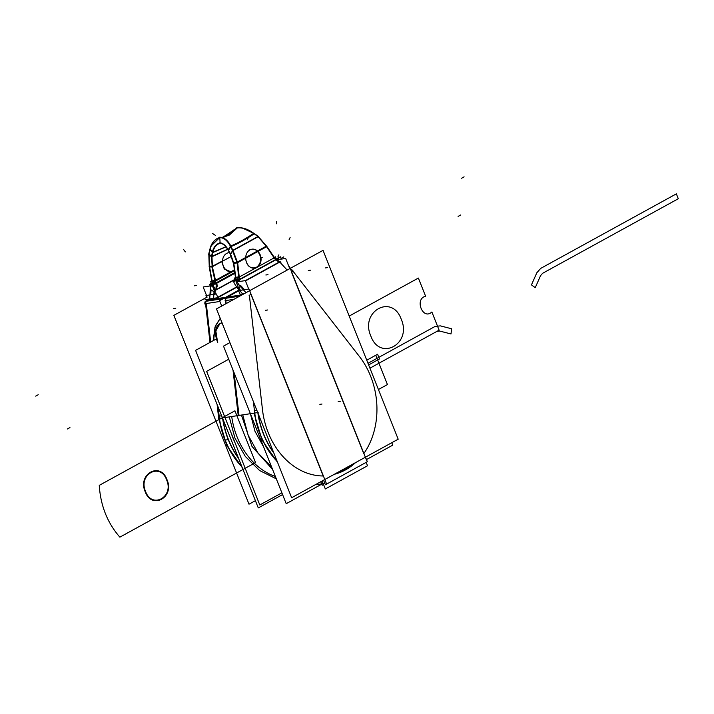 <?xml version="1.0" encoding="UTF-8"?>
<svg xmlns="http://www.w3.org/2000/svg" width="714" height="714" viewBox="0 0 714 714"><rect width="100%" height="100%" fill="white"/><g stroke="black" fill="none" stroke-linecap="round" stroke-linejoin="round"><path stroke-width="1.07" d="M228.721 359.24L206.632 371.378L259.789 504.976L281.887 492.839M231.711 416.53A70.15 55.799 81.4 0 0 275.39 476.506A70.15 55.799 81.4 0 1 231.711 416.53A70.15 55.799 81.4 0 0 275.39 476.506A70.15 55.799 81.4 0 1 231.711 416.53A70.15 55.799 81.4 0 0 275.39 476.506M321.764 484.154L286.207 503.691L223.5 346.129L229.899 342.604M366.478 459.575L392.762 445.134L391.799 442.707M322.148 480.977L325.325 488.956L367.523 465.769L366.166 462.369M355.51 462.645A71.516 56.888 -98.6 0 1 334.295 474.301M363.89 453.488A71.855 57.156 81.4 0 0 359.41 356.482A71.855 57.156 81.4 0 1 363.89 453.488A71.855 57.156 81.4 0 0 359.41 356.482A71.855 57.156 81.4 0 1 363.89 453.488A71.855 57.156 81.4 0 0 359.41 356.482L293.061 271.258L291.678 272.016M273.899 453.158A75.416 59.985 -98.6 0 1 257.852 412.844A75.416 59.985 81.4 0 0 273.899 453.158A75.416 59.985 -98.6 0 1 257.852 412.844A75.416 59.985 -98.6 0 0 273.899 453.158M262.484 409.738A71.855 57.156 81.4 0 0 323.183 475.979L250.926 294.409L249.364 295.266L262.484 409.738A71.855 57.156 81.4 0 0 323.183 475.979L250.926 294.409L323.183 475.979A71.855 57.156 81.4 0 1 262.484 409.738A71.855 57.156 81.4 0 0 323.183 475.979L250.926 294.409L249.364 295.266L262.484 409.738A71.855 57.156 81.4 0 0 323.183 475.979L250.926 294.409L249.364 295.266L262.484 409.738L249.364 295.266L250.926 294.409L249.364 295.266M366.844 460.905L289.572 266.724L289 266.813M291.499 272.114L363.756 453.685M225.678 297.658L241.261 295.293M239.386 290.286L238.904 290.544L239.386 290.286M242.153 294.802L226.972 297.104L238.61 290.705L226.972 297.104L238.61 290.705L226.972 297.104L238.61 290.705L226.972 297.104L238.61 290.705L226.972 297.104L238.61 290.705L226.972 297.104L242.153 294.802L226.972 297.104L238.61 290.705L226.972 297.104L238.61 290.705L226.972 297.104L242.153 294.802L226.57 297.167M243.983 293.74L240.261 294.302M221.715 306.038L219.582 300.683L239.092 289.964L219.582 300.683L221.715 306.038M225.445 300.621L225.811 303.789L225.445 300.621L225.811 303.789L225.445 300.621L225.811 303.789L225.445 300.621L225.811 303.789L225.445 300.621L225.811 303.789L225.445 300.621L225.811 303.789L225.445 300.621L225.811 303.789L225.445 300.621L233.889 299.344L225.445 300.621M226.606 297.158L228.658 296.846M228.061 297.292L227.516 298.024M227.034 300.389L225.088 300.683M326.271 483.199L248.999 289.018L238.565 290.598L239.958 294.088M324.861 483.414L315.847 484.779M291.642 497.738L216.494 308.912L323.04 250.355L398.189 439.19L323.04 250.355L216.494 308.912L291.642 497.738L398.189 439.19L291.642 497.738M291.482 267.696L291.366 267.545A3.561 1.241 142.1 0 1 291.874 267.482M360.695 358.133L358.731 355.608M224.803 298.434L239.645 296.185M233.005 370.022L238.226 415.539L258.173 412.522M253.39 401.634L254.443 410.8L256.888 410.425L254.443 410.8L256.888 410.425L254.443 410.8L253.39 401.634M243.983 293.802L244.509 293.516M262.35 408.569L262.734 411.96M277.246 461.574A75.416 59.985 -98.6 0 1 254.523 413.076M273.614 452.453A75.416 59.985 -98.6 0 1 258.182 413.683M277.077 461.155A75.416 59.985 -98.6 0 1 254.728 413.04A75.416 59.985 81.4 0 0 277.077 461.155A75.416 59.985 -98.6 0 1 254.728 413.04A75.416 59.985 81.4 0 0 277.077 461.155A75.416 59.985 -98.6 0 1 254.728 413.04M254.211 408.81L254.603 412.201M282.574 494.57L258.281 507.913L195.582 350.351L216.458 338.882M235.031 442.76A71.855 57.156 -98.6 0 1 231.113 432.898A71.855 57.156 81.4 0 0 235.031 442.76A71.855 57.156 -98.6 0 1 231.113 432.898A71.855 57.156 81.4 0 0 235.031 442.76A71.855 57.156 81.4 0 1 231.113 432.898M218.457 416.271L218.966 416.164M219.457 418.422A75.416 59.985 81.4 0 0 241.796 466.474A75.416 59.985 -98.6 0 1 219.457 418.422A75.416 59.985 81.4 0 0 241.796 466.474A75.416 59.985 81.4 0 1 219.457 418.422M206.676 297.327L205.962 295.534L216.387 293.954L218.136 298.363M236.709 286.876L216.735 297.854L208.72 299.077L206.783 300.157L225.758 297.292L206.382 300.219M236.932 287.135L217.841 297.622M224.865 297.774L206.15 300.612M226.49 297.533L238.663 290.839M206.783 300.157L208.72 299.077L207.158 299.934L208.72 299.077L216.735 297.863L208.72 299.077L216.735 297.863L208.72 299.077L206.783 300.157L225.758 297.292M205.284 301.353A3.561 2.829 -98.6 0 0 204.909 304.075L205.927 303.923M226.267 298.211A3.561 2.829 -98.6 0 1 226.793 297.488M206.417 300.21L208.47 299.907M207.881 300.344L207.355 301.067M206.944 303.423L204.998 303.718M225.856 298.273A3.561 2.829 -98.6 0 1 226.392 297.551L225.856 298.273A3.561 2.829 -98.6 0 1 226.392 297.551L225.856 298.273A3.561 2.829 -98.6 0 1 226.392 297.551L225.856 298.273A3.561 2.829 -98.6 0 1 226.392 297.551L225.856 298.273M281.334 259.111L280.415 256.808L276.282 259.075L280.415 256.808L281.334 259.111M255.407 500.675L249.007 504.191L173.868 315.356L207.176 297.06L173.868 315.356L249.007 504.191L255.407 500.675M218.743 418.574L219.644 418.35M206.23 301.246L206.007 299.336L205.079 299.514M206.819 299.951L206.025 299.469M218.921 415.093L219.421 418.359M234.103 372.77L238.994 415.423L219.046 418.44L217.574 405.614M226.177 303.584L225.57 298.318M223.25 298.666L205.623 301.335L210.318 342.256M219.894 301.469L206.266 303.53L210.684 342.051L206.266 303.53L210.684 342.051L206.266 303.53L219.894 301.469M218.118 406.989L219.171 416.137L221.608 415.762L219.171 416.137L221.608 415.762L219.171 416.137L218.118 406.989M220.242 318.337L214.959 327.11L213.665 340.417L214.959 327.11L220.242 318.337L214.959 327.11L213.665 340.417L214.959 327.11L220.242 318.337L215.325 325.986L213.54 337.686M222.92 419.047A75.416 59.985 81.4 0 0 238.333 457.772M219.252 418.449A75.416 59.985 81.4 0 0 241.957 466.894M222.438 417.137A75.416 59.985 81.4 0 0 238.61 458.477A75.416 59.985 -98.6 0 1 222.581 418.208M222.099 323.005A18.85 10.969 -118.8 0 0 219.725 323.763A18.85 10.969 -118.8 0 0 217.725 342.541M222.063 322.898L219.974 323.62L222 322.514M219.85 323.692L215.842 330.966L217.556 341.97M215.69 294.061L214.512 291.098M214.334 290.66L212.326 285.609L203.169 286.992L206.533 295.444M210.648 289.607L214.004 291.767L211.023 289.848L214.004 291.767L211.023 289.848L210.746 294.811M214.646 294.213L214.753 292.258M216.262 288.795A5.337 2.954 122.8 0 0 214.985 292.678M215.78 288.893L215.119 290.5A5.337 2.954 122.8 0 0 214.941 291.089M210.318 288.42L209.684 299.639M235.049 279.29L214.057 290.821L213.593 299.05M235.138 279.504L215.494 290.303L235.138 279.504M215.119 290.5A5.337 2.954 122.8 0 0 214.798 291.821A5.337 2.954 122.8 0 1 215.119 290.5A5.337 2.954 122.8 0 0 214.798 291.821A5.337 2.954 122.8 0 1 215.119 290.5M234.772 272.587L215.958 282.931M215.806 283.012L213.067 284.52A11.281 6.56 61.2 0 1 214.307 291.214M211.63 284.038L209.862 285.002A5.944 3.463 61.2 0 1 210.568 288.804M215.101 281.271L211.719 266.251L215.101 281.271M215.655 280.968L234.504 270.606L215.655 280.968M230.943 271.793L224.294 269.026L221.652 261.386L212.12 266.42L215.307 280.397L212.12 266.42L221.652 261.386L212.12 266.42L221.652 261.386L224.294 269.026L230.943 271.793L224.294 269.026L221.652 261.386L224.294 269.026L230.943 271.793M215.387 280.745L232.461 271.338A9.603 7.64 81.4 0 0 232.934 271.106A9.603 7.64 -98.6 0 1 232.452 271.338L215.387 280.745L232.461 271.338A9.603 7.64 81.4 0 0 232.934 271.106A9.603 7.64 -98.6 0 1 232.452 271.338M234.094 270.74A9.603 7.64 -98.6 0 1 231.613 271.695A9.603 7.64 -98.6 0 1 222.822 264.385A9.603 7.64 -98.6 0 1 227.114 253.184M234.87 273.301L215.262 284.074L214.066 281.075L230.961 271.793M234.406 269.892L231.033 271.748M215.771 283.021A5.337 4.248 81.4 0 0 215.86 283.369L216.074 284.038A11.281 6.56 61.2 0 1 216.128 284.181A11.281 6.56 -118.8 0 0 216.074 284.038A11.281 6.56 61.2 0 1 216.128 284.181A11.281 6.56 -118.8 0 0 216.074 284.038L215.86 283.369A5.337 4.248 81.4 0 1 215.771 283.021A5.337 4.248 81.4 0 0 215.86 283.369A5.337 4.248 81.4 0 1 215.771 283.021M234.826 272.944L213.191 284.832M216.422 284.315A5.337 4.248 -98.6 0 1 215.869 282.316M215.583 284.11L213.263 283.056L212.272 281.718L212.477 283.949L212.272 281.718L213.263 283.056A5.337 2.704 143.4 0 1 212.477 284.261A5.337 2.704 143.4 0 0 213.263 283.056A5.337 2.704 143.4 0 1 212.477 284.261A5.337 2.704 143.4 0 0 213.263 283.056A5.337 2.704 143.4 0 1 212.477 284.261L212.263 285.6L214.486 287.43L212.263 285.6L212.477 284.261L212.263 285.6L214.486 287.43L212.263 285.6L212.477 284.261M212.174 284.368L210.657 285.859M212.977 287.242L214.048 287.644M213.281 282.744L214.807 283.556M213.709 283.333L214.512 283.726L213.709 283.333M215.637 283.869L217.342 284.966A5.337 2.954 -57.2 0 1 216.065 288.849M216.003 288.402L216.244 284.538L216.003 288.402M216.628 288.001L215.842 289.34M214.164 288.251L213.111 287.572M214.075 287.796L213.593 287.483L214.075 287.796M216.512 284.038L216.467 284.966M214.396 280.888L212.192 281.227L214.396 280.888L212.192 281.227L214.396 280.888L212.192 281.227L213.548 283.047A5.337 2.704 -36.6 0 1 212.451 284.743M214.896 283.146L213.388 283.378M215.967 282.985L215.53 280.379L211.924 280.923M213.647 282.994L214.771 282.824M212.237 281.566L214.146 281.271M215.673 281.039L212.21 266.072L209.291 266.286M211.763 266.447L209.523 266.608L209.015 253.961L209.523 266.608L211.763 266.447L209.523 266.608L211.763 266.447L209.523 266.608L209.015 253.961L211.505 256.54L209.015 253.961L210.121 249.418L209.015 253.961L211.505 256.54L209.015 253.961L210.121 249.418L212.424 252.06L210.121 249.418L212.424 252.06L210.121 249.418L209.015 253.961L211.505 256.54M209.604 267.045L212.12 280.879M211.897 281.753L209.148 266.438M209.273 267.107L208.809 253.756M226.249 253.657A9.603 7.64 -98.6 0 1 228.739 252.702A9.603 7.64 -98.6 0 1 229.515 252.631M234.487 270.463A9.603 7.64 -98.6 0 1 233.237 271.204M212.201 266.75L211.505 256.585L227.623 249.204M212.353 266.67L231.425 256.388M227.73 249.382L211.978 256.701L227.73 249.382L211.978 256.701L227.73 249.382L211.978 256.701L212.37 266.733L209.434 267.063M208.765 254.086L211.862 257.281L212.87 252.203L210.032 248.918M211.746 256.79L212.647 252.319M208.649 254.38L209.925 249.204M211.371 257.21L212.406 252.113M225.829 246.741L212.861 252.247M212.585 252.631L212.281 252.729C213.272 247.455 215.887 244.143 220.117 242.787M212.799 252.551L225.963 246.901M228.266 250.311C225.642 245.58 222.777 243.099 219.68 242.849M220.099 242.858C222.991 243.117 225.74 245.482 228.346 249.945C225.74 245.482 222.991 243.117 220.099 242.858C222.991 243.117 225.74 245.482 228.346 249.945L230.524 253.952L233.781 263.145L236.173 279.585L233.781 263.145L230.524 253.952L228.346 249.945L230.577 246.526L228.346 249.945C225.74 245.482 222.991 243.117 220.099 242.858C222.991 243.117 225.74 245.482 228.346 249.945L230.524 253.952L232.577 250.641M219.948 243.197C222.938 243.447 225.731 245.866 228.337 250.453L231.041 246.419C227.909 240.243 224.071 237.173 219.519 237.218L219.519 237.253M223.482 237.182L229.417 235.031L223.553 237.173L229.417 235.031L237.235 227.962C242.269 227.347 247.82 229.221 253.872 233.585C245.545 239.19 237.824 243.429 230.72 246.303C227.48 240.386 223.839 237.467 219.796 237.539L220.09 242.787L219.796 237.539C215.012 238.806 211.79 242.769 210.121 249.418L212.424 252.06M210.916 246.143L220.099 237.182M209.862 249.632L212.754 252.81C213.7 247.687 216.235 244.456 220.367 243.135M209.764 249.873C211.246 243.09 214.619 238.958 219.885 237.476M237.592 227.748L223.384 237.2L221.84 237.405M219.93 237.53L219.359 237.557C223.83 237.566 227.596 240.609 230.667 246.714C237.958 243.751 245.884 239.395 254.434 233.648L241.948 227.846M237.066 227.828L222.768 237.298M237.235 227.962L229.417 235.031L237.235 227.962L229.417 235.031L221.92 237.423L229.417 235.031L237.235 227.962C242.269 227.347 247.82 229.221 253.872 233.585L257.584 236.254L253.872 233.585C245.545 239.19 237.824 243.429 230.72 246.303L237.405 262.395L239.003 276.827L237.539 277.603L238.735 280.593M254.246 233.674C248.195 229.105 242.341 227.141 236.691 227.775L236.923 228.034M232.853 231.131L237.271 227.686M258.263 236.539L253.613 233.219M266.831 246.776L257.611 236.084M237.405 262.395L232.737 250.373L237.405 262.395L232.737 250.373L237.405 262.395L245.491 257.781C246.348 265.786 250.052 269.035 256.585 267.518C250.052 269.035 246.348 265.786 245.491 257.781C246.348 265.786 250.052 269.035 256.585 267.518C250.052 269.035 246.348 265.786 245.491 257.781L237.405 262.395L239.003 276.827L237.405 262.395L245.491 257.781L237.405 262.395L239.003 276.827L237.405 262.395L245.491 257.781C246.348 265.786 250.052 269.035 256.585 267.518C261.779 262.591 262.083 257.147 257.495 251.185L266.429 246.437L274.131 257.879L257.852 266.831L274.131 257.879L266.429 246.437L257.95 236.521L232.737 250.373L257.95 236.521L232.737 250.373L230.72 246.303C237.824 243.429 245.545 239.19 253.872 233.585C245.545 239.19 237.824 243.429 230.72 246.303L232.737 250.373L230.72 246.303C237.824 243.429 245.545 239.19 253.872 233.585L257.584 236.254M274.524 258.111L266.42 246.16M275.577 259.655L274.149 257.584M276.264 260.378L276.211 258.682A5.337 4.043 178.2 0 1 274.149 257.906L274.399 258.272L274.131 257.879L257.852 266.831L274.131 257.879L274.399 258.272L266.429 246.437L257.495 251.185C255.023 249.07 252.256 248.677 249.204 249.989C252.256 248.677 255.023 249.07 257.495 251.185C255.023 249.07 252.256 248.677 249.204 249.989C252.256 248.677 255.023 249.07 257.495 251.185L266.429 246.437L257.95 236.521L232.737 250.373L257.95 236.521L266.429 246.437L257.495 251.185C255.023 249.07 252.256 248.677 249.204 249.989M235.727 280.977L234.531 277.978M257.308 267.223A9.603 7.64 -98.6 0 1 254.818 268.178A9.603 7.64 -98.6 0 1 246.035 260.869A9.603 7.64 -98.6 0 1 250.319 249.668M249.463 250.141A9.603 7.64 -98.6 0 1 251.944 249.186A9.603 7.64 -98.6 0 1 260.726 256.496A9.603 7.64 -98.6 0 1 256.442 267.696M235.54 278.174L233.46 262.966L235.54 278.174M233.549 263.644L230.122 253.773M230.426 254.327L227.971 249.757M230.533 254.452L233.023 250.418L230.577 246.027M228.667 251.051L228.043 249.909L230.738 245.786M235.968 279.62L238.199 279.281L236.173 279.585L238.199 279.281L236.173 279.585L235.843 277.648L238.083 277.309L235.843 277.648L233.781 263.145L237.119 262.449L233.781 263.145L230.524 253.952L232.577 250.632L230.524 253.952L228.346 249.945L230.577 246.526M233.594 263.52L237.682 262.788L232.702 249.766M239.288 277.478L237.601 262.002L233.496 262.859M237.592 277.728L235.897 277.987M236.022 279.95L238.333 279.602M235.584 277.344L239.19 276.791L239.306 277.469M276.122 258.664L275.381 256.808L273.944 257.602M258.272 266.215L254.657 268.205M276.22 258.905L276.577 259.807M245.366 280.638L279.299 261.984L245.366 280.638L279.299 261.984L245.366 280.638L279.299 261.984L275.72 259.887L240.663 279.156M239.324 279.513L239.128 277.657L239.324 279.513M239.244 277.05L255.835 267.937M274.667 257.95L266.563 246.018L237.102 262.208L238.726 277.692M256.585 267.518C261.779 262.591 262.083 257.147 257.495 251.185C262.083 257.147 261.779 262.591 256.585 267.518C261.779 262.591 262.083 257.147 257.495 251.185C262.083 257.147 261.779 262.591 256.585 267.518M232.371 250.195L237.164 262.886L266.92 246.535L257.933 236.147M258.495 236.539L253.836 233.219C245.375 238.958 237.557 243.26 230.372 246.107L232.639 250.748L258.495 236.539M278.424 260.057L275.765 259.932M278.21 260.94L276.737 260.521M237.45 287.706A11.281 6.56 -118.8 0 1 233.532 281.423L236.236 279.933A5.337 4.248 -98.6 0 0 236.325 280.272A5.337 4.248 -98.6 0 1 236.316 280.236M236.691 281.923L236.022 280.432L233.817 281.646M236.557 280.932L236.325 280.272L236.557 280.932A11.281 6.56 -118.8 0 0 236.62 281.066A11.281 6.56 -118.8 0 1 236.557 280.932A11.281 6.56 -118.8 0 0 236.62 281.066A11.281 6.56 -118.8 0 1 236.557 280.932L236.325 280.272L236.557 280.932M238.485 278.933L236.941 280.825M239.485 280.236L239.574 281.414M239.342 280.191L239.324 281.503L239.342 280.191M237.048 280.861L238.619 279.219L237.048 280.861M239.342 280.673L240.029 278.558A5.337 2.802 -162 0 0 239.288 277.451M238.958 284.511A5.944 3.463 -118.8 0 1 236.727 280.941L239.476 279.433M239.618 279.352L275.425 259.673M275.55 259.61L278.094 258.209A5.944 3.463 -118.8 0 0 278.665 259.512M245.482 280.923L280.316 261.779M276.961 260.815L275.72 259.887L239.654 279.709L275.72 259.887L276.961 260.815M277.496 260.896A5.337 3.998 -154.8 0 1 281.218 263.154M243.081 294.302L236.727 287.394M238.03 287.037A5.337 3.998 25.2 0 0 238.61 288.072A5.337 3.998 -154.8 0 1 238.03 287.037A5.337 3.998 25.2 0 0 238.61 288.072A5.337 3.998 25.2 0 1 238.03 287.037L237.744 285.564M240.6 290.286L239.029 288.581L240.127 286.26L239.029 288.581L240.6 290.286L239.029 288.581L240.6 290.286L239.029 288.581L240.127 286.26L238.94 288.786M238.226 284.199L246.027 292.678M279.602 262.172A5.337 3.998 -154.8 0 1 280.861 263.225A5.337 3.998 25.2 0 0 279.602 262.172A5.337 3.998 -154.8 0 1 280.861 263.225A5.337 3.998 -154.8 0 0 279.602 262.172M281.075 263.466L287.162 270.079M244.509 289.697L240.538 285.386M276.514 259.834L285.671 258.45L289.732 268.66M320.791 481.718L322.201 485.261L323.549 484.511M323.576 480.192L325.397 484.77L367.335 461.726L365.506 457.147M353.207 463.904A71.141 56.593 -98.6 0 1 335.875 473.427A71.141 56.593 81.4 0 0 353.207 463.904A71.141 56.593 -98.6 0 1 335.875 473.427A71.141 56.593 81.4 0 0 353.207 463.904A71.141 56.593 -98.6 0 1 335.875 473.427M239.556 290.446L236.191 281.994L245.348 280.611L248.713 289.063M335.758 473.498A71.141 56.593 81.4 0 0 353.68 463.645M236.164 281.066L236.629 280.093L237.36 280.897M236.78 281.423L236.986 281.878M210.684 281.673L211.88 284.663M248.106 435.129L257.986 453.015L271.516 466.777L257.986 453.015L248.106 435.129L257.986 453.015L271.516 466.777L257.986 453.015L248.106 435.129L242.778 414.852L248.106 435.129M255.005 431.336L250.391 413.701L255.005 431.336L250.391 413.701L255.005 431.336L263.573 446.821L255.005 431.336M340.319 401.259L338.186 401.58L340.319 401.259M359.41 356.482L293.061 271.258M241.43 415.057L252.015 446.455L272.578 469.464L252.015 446.455L241.43 415.057L252.015 446.455L272.578 469.464L252.015 446.455L241.43 415.057L252.015 446.455L272.578 469.464L252.015 446.455L241.43 415.057L252.015 446.455L272.578 469.464L252.015 446.455L241.43 415.057M369.932 368.183L439.11 330.171L431.89 312.018L430.462 313.089C422.483 318.087 415.602 300.799 423.982 296.81L425.598 296.212L418.377 278.058L349.191 316.07L418.377 278.058L349.191 316.07L418.377 278.058L425.598 296.212L418.377 278.058L425.598 296.212L423.982 296.81C415.602 300.799 422.483 318.087 430.462 313.089C422.483 318.087 415.602 300.799 423.982 296.81C415.602 300.799 422.483 318.087 430.462 313.089L431.89 312.018L430.462 313.089L431.89 312.018L439.11 330.171L431.89 312.018L439.11 330.171L369.932 368.183L439.11 330.171L369.932 368.183L436.87 331.403L439.69 331.055L451.007 333.965L451.605 328.77L440.279 325.852L434.924 326.521L367.987 363.301L434.924 326.521L367.987 363.301L434.924 326.521L440.279 325.852L434.924 326.521L440.279 325.852L451.605 328.77L440.279 325.852L451.605 328.77L451.007 333.965L451.605 328.77L451.007 333.965L439.69 331.055L451.007 333.965L439.69 331.055L436.87 331.403L439.69 331.055L436.87 331.403L369.932 368.183M370.798 335.955C359.82 311.259 392.138 293.508 401.232 319.229C412.201 343.925 379.893 361.686 370.798 335.955C359.82 311.259 392.138 293.508 401.232 319.229C412.201 343.925 379.893 361.686 370.798 335.955C359.82 311.259 392.138 293.508 401.232 319.229C412.201 343.925 379.893 361.686 370.798 335.955C359.82 311.259 392.138 293.508 401.232 319.229C412.201 343.925 379.893 361.686 370.798 335.955M327.485 267.607L325.352 267.928M464.1 176.849L461.565 178.241L464.1 176.849M251.167 294.275L249.124 295.4M293.302 271.124L291.258 272.248M360.74 358.187L291.731 269.553M387.434 384.56L375.769 355.251L366.755 360.204L377.581 354.251L366.755 360.204L375.769 355.251L387.434 384.56L375.769 355.251L387.434 384.56L378.42 389.514L387.434 384.56M368.638 364.925L379.464 358.972L377.581 354.251L366.755 360.204L377.581 354.251L379.464 358.972L377.581 354.251L379.464 358.972L368.638 364.925M460.637 215.012L458.102 216.404M173.609 308.635L175.742 308.305M310.429 270.187L308.296 270.508M35.7 396.127L38.235 394.735L35.7 396.127M206.551 300.103L206.48 299.434M267.625 309.983L265.492 310.304M228.462 439.592L224.964 440.127M67.411 428.971L69.945 427.579M215.307 280.397L212.12 266.42L215.307 280.397L212.12 266.42L221.652 261.386M212.477 283.949L212.272 281.718L212.477 283.949L212.272 281.718L213.263 283.056M220.09 242.787L219.796 237.539C215.012 238.806 211.79 242.769 210.121 249.418L209.015 253.961M230.524 253.952L232.577 250.632L230.524 253.952L233.781 263.145L235.843 277.648L238.083 277.309L235.843 277.648L236.173 279.585L233.781 263.145L230.524 253.952L228.346 249.945M237.119 262.449L233.781 263.145M279.299 261.984L277.728 261.181M234.933 410.809L99.255 485.368C100.567 505.682 107.43 522.943 119.863 537.151L255.541 462.601L234.933 410.809L99.255 485.368C100.567 505.682 107.43 522.943 119.863 537.151L255.541 462.601L234.933 410.809L99.255 485.368C100.567 505.682 107.43 522.943 119.863 537.151L255.541 462.601L234.933 410.809L99.255 485.368C100.567 505.682 107.43 522.943 119.863 537.151L255.541 462.601L234.933 410.809L99.255 485.368C100.567 505.682 107.43 522.943 119.863 537.151L255.541 462.601L234.933 410.809L99.255 485.368C100.567 505.682 107.43 522.943 119.863 537.151L255.541 462.601L234.933 410.809L99.255 485.368C100.567 505.682 107.43 522.943 119.863 537.151L255.541 462.601L234.933 410.809L99.255 485.368C100.567 505.682 107.43 522.943 119.863 537.151L255.541 462.601L234.933 410.809M145.576 491.464C137.989 474.391 160.338 462.11 166.621 479.897C174.216 496.98 151.868 509.26 145.576 491.464C137.989 474.391 160.338 462.11 166.621 479.897C174.216 496.98 151.868 509.26 145.576 491.464C137.989 474.391 160.338 462.11 166.621 479.897C174.216 496.98 151.868 509.26 145.576 491.464C137.989 474.391 160.338 462.11 166.621 479.897C174.216 496.98 151.868 509.26 145.576 491.464M167.005 479.692C174.868 497.39 151.707 510.117 145.192 491.678C137.329 473.98 160.489 461.253 167.005 479.692C174.868 497.39 151.707 510.117 145.192 491.678C137.329 473.98 160.489 461.253 167.005 479.692C174.868 497.39 151.707 510.117 145.192 491.678C137.329 473.98 160.489 461.253 167.005 479.692C174.868 497.39 151.707 510.117 145.192 491.678C137.329 473.98 160.489 461.253 167.005 479.692M214.004 291.767L211.023 289.848M531.457 284.886L535.232 287.688L540.587 275.613L542.622 273.292L678.3 198.733L676.354 193.851L540.685 268.402L536.812 272.802L531.457 284.886L535.232 287.688L540.587 275.613L542.622 273.292L678.3 198.733L676.354 193.851L540.685 268.402L536.812 272.802L531.457 284.886L535.232 287.688L540.587 275.613L542.622 273.292L678.3 198.733L676.354 193.851L540.685 268.402L536.812 272.802L531.457 284.886L535.232 287.688L540.587 275.613L542.622 273.292L678.3 198.733L676.354 193.851L540.685 268.402L536.812 272.802L531.457 284.886M212.576 283.895L209.996 285.314M212.54 233.46L215.378 235.361M194.369 285.805L196.502 285.484M209.327 284.618L211.817 286.225M212.263 285.6L214.486 287.43M183.516 249.436L185.345 251.89M210.621 283.458L211.219 284.261M215.708 282.682L215.441 281.084M232.934 271.106L234.415 269.99M236.905 228.007L233.844 229.917M257.852 266.831L274.131 257.879L266.429 246.437L274.399 258.272M260.548 257.602L262.681 257.272L260.548 257.602M235.843 277.648L238.083 277.309M238.199 279.281L236.173 279.585L238.199 279.281M266.429 246.437L257.495 251.185M232.737 250.373L230.72 246.303M276.577 223.768L276.505 221.447M277.871 256.969L278.871 254.836M281.254 258.272L283.788 256.879L281.254 258.272M233.648 281.735L236.325 280.272M265.867 274.988L268 274.667M247.535 239.743L248.472 236.869M239.467 281.093L240.154 278.987M236.852 281.254L278.21 258.522M289.108 239.681L290.107 237.548M319.854 404.356L321.987 404.035L319.854 404.356M239.029 288.581L240.127 286.26M234.237 280.852L235.236 278.719M229.283 416.896L234.906 437.994L245.313 456.442L259.548 470.499L276.318 478.853L259.548 470.499L245.313 456.442L234.906 437.994L229.283 416.896M254.006 413.156L262.074 440.163L277.523 462.27L262.074 440.163L254.006 413.156M218.743 418.547L226.811 445.527L242.242 467.599L226.811 445.518L218.743 418.547M218.716 418.565L217.092 404.41M209.996 342.434L205.587 303.977M218.323 415.12L218.707 418.493M233.924 229.81L229.515 234.237L224.508 236.932"/></g></svg>
